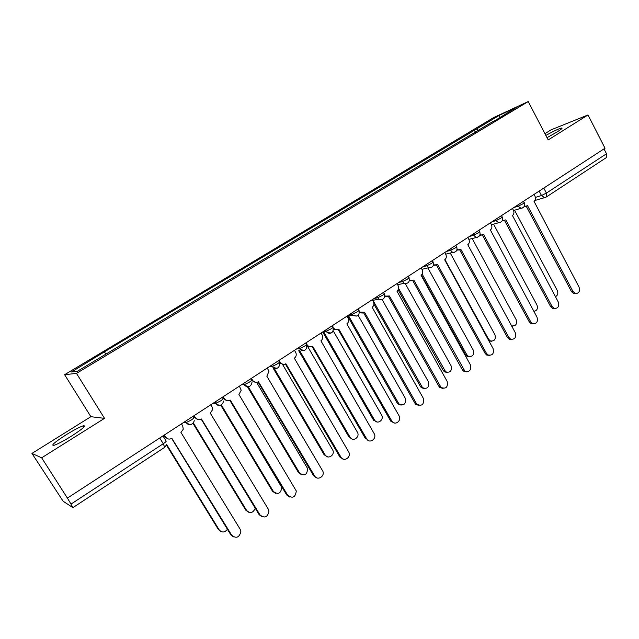 <?xml version="1.0" encoding="UTF-8"?>
<svg xmlns="http://www.w3.org/2000/svg" width="639" height="639" viewBox="0 0 639 639"><rect width="100%" height="100%" fill="white"/><g stroke="black" fill="none" stroke-linecap="round" stroke-linejoin="round"><path stroke-width="0.96" d="M71.376 436.189C82.583 428.921 86.577 425.446 83.366 425.774C79.699 426.972 73.916 429.999 66.017 434.855C54.746 442.124 50.697 445.639 53.86 445.383C57.574 444.169 63.413 441.102 71.376 436.189M547.016 137.673L557.24 131.882C561.505 129.166 562.935 127.88 561.529 128.016C558.606 128.79 553.374 131.259 545.842 135.42M31.95 453.426L41.655 457.804L67.399 498.101L605.021 148.224L588 114.948L548.19 139.925L528.229 101.561L493.675 117.56L64.619 374.702L90.882 416.692L31.95 453.426L63.109 501.232L72.926 507.63L71.009 504.091L163.257 443.738C165.565 442.172 166.507 441.261 166.092 440.99L162.961 435.902M588 114.948L551.122 129.821L544.939 133.679M41.655 457.804L104.516 418.353L76.48 373.384L528.229 101.561M67.399 498.101L71.009 504.091M603.999 148.887L606.499 153.767L606.267 157.657L546.369 196.964L546.409 193.074L606.499 153.767M478.603 130.46L476.478 129.03L499.426 115.268L516.288 107.472L492.877 121.881M476.478 129.03L103.534 352.385L71.48 371.986L77.407 371.259L492.885 121.53M64.619 374.702L76.48 373.384M90.882 416.692L104.516 418.353M475.48 132.345L474.258 130.044M104.469 352.193L106.058 354.038M499.426 115.268L499.93 117.304M524.459 205.91L525.713 206.229L527.518 205.646L572.959 291.464L575.372 293.533C578.99 293.437 580.212 291.296 579.046 287.119L534.044 201.373C535.594 200.087 535.913 198.362 534.995 196.213L534.044 194.408M575.907 293.628L573.918 293.74L571.514 291.688L526.216 206.197M525.873 206.229L524.092 206.621M555.427 296.68C557.759 295.442 558.374 293.381 557.272 290.513L514.547 210.215M502.518 220.088L503.756 220.463L505.776 219.872L552.032 306.416L554.277 308.421C558.095 308.501 559.421 306.353 558.254 301.975L512.446 215.503C514.028 214.193 514.355 212.444 513.429 210.279L512.462 208.458M554.995 308.581L552.855 308.605L550.61 306.608L504.53 220.423M504.083 220.471L502.19 220.814M480.065 234.569L481.271 235L483.547 234.409L530.642 321.697L532.686 323.622C536.728 323.909 538.166 321.752 537 317.16L490.369 229.952C491.99 228.61 492.326 226.845 491.383 224.648L490.401 222.819M533.621 323.861L531.297 323.773L529.252 321.856L482.349 234.968M481.814 235.032L479.785 235.328M533.869 311.329C537.072 310.714 538.094 308.581 536.92 304.923L493.564 224.169M511.472 325.674L511.919 325.898C515.865 326.17 517.27 324.085 516.136 319.636L472.141 238.435M512.861 326.13L511.807 326.289M457.085 249.362L458.219 249.849L460.815 249.282L508.78 337.32L510.593 339.125C514.866 339.668 516.424 337.52 515.274 332.671L467.796 244.721C469.449 243.355 469.801 241.558 468.842 239.345L477.748 237.173M511.759 339.477L509.235 339.245L507.422 337.44L459.673 249.833M459.026 249.929L456.853 250.145M467.836 237.5L468.842 239.345M433.561 264.466L434.584 264.993L437.571 264.498L486.423 353.287L487.972 354.933C492.485 355.803 494.187 353.671 493.068 348.543L444.704 259.825C446.405 258.428 446.765 256.614 445.782 254.378L444.76 252.517M489.394 355.444L486.646 355.02L485.105 353.375L436.477 265.041M435.718 265.161L433.386 265.297M409.471 279.882L410.326 280.425L413.784 280.058L464.809 371.059C469.569 372.313 471.422 370.221 470.352 364.765L421.085 275.281C422.826 273.851 423.194 272.014 422.195 269.762L421.157 267.877M466.51 371.778L463.523 371.107L462.277 369.677L412.754 280.593M411.851 280.745L409.351 280.777M444.952 259.65L488.563 339.165L490.329 340.914C494.498 341.442 496.024 339.357 494.913 334.668L450.247 253.02M491.495 341.258L488.899 340.938M422.171 274.147L466.734 354.621L468.243 356.211C472.644 357.049 474.306 354.988 473.219 350.028L427.882 267.917M469.657 356.714L467.005 356.298L465.504 354.709L421.389 275.066M398.584 288.421L445.647 371.81C450.279 373.016 452.085 370.995 451.062 365.724L405.326 283.7M447.332 372.505L444.44 371.85L443.234 370.468L398.113 289.802M384.79 295.609L385.429 296.121L389.447 295.985L441.094 387.498C446.094 389.215 448.107 387.17 447.124 381.363L396.923 291.096C398.696 289.635 399.079 287.774 398.065 285.497L397.003 283.596M443.091 388.472L439.848 387.514L438.921 386.347L388.464 296.504M387.426 296.696L384.742 296.592M372.936 300.33L422.531 387.689C427.395 389.351 429.352 387.37 428.402 381.763L382.162 299.627M424.496 388.64L421.365 387.705L420.47 386.579L373.935 304.196M359.517 312.12L364.534 312.287L416.828 404.255C422.044 406.508 424.216 404.535 423.345 398.345L372.178 307.279C373.999 305.793 374.398 303.9 373.36 301.6L372.281 299.683M419.104 405.557L415.63 404.231L415.031 403.401L363.607 312.791M362.401 313.022L359.517 312.751M348.654 316.001L398.896 403.872C403.96 406.045 406.077 404.144 405.246 398.169L358.183 315.418M401.124 405.134L397.77 403.848L397.194 403.049L347.624 316.177M333.526 328.246L333.734 328.214C335.235 329.844 336.913 330.155 338.774 329.141L392.011 421.349C395.126 426.045 402.011 420.486 399.024 415.725L346.857 323.853C348.718 322.336 349.126 320.411 348.071 318.094L346.969 316.161M394.535 423.042L390.573 420.861L338.159 329.468M336.769 329.74L333.654 329.253M323.765 331.961L374.734 420.366C377.761 424.895 384.462 419.535 381.555 414.935L333.31 330.962M377.21 422.004L373.392 419.895L322.783 332.104M305.977 342.831L307.111 344.796C308.613 346.881 310.45 347.368 312.639 346.242L366.658 438.849C369.518 444.201 377.314 438.602 374.111 433.522L320.914 340.827C322.823 339.269 323.246 337.32 322.168 334.98L321.05 333.031M366.658 438.849L365.54 438.737L312.096 346.538M310.482 346.857L307.119 346.082M299.675 350.659L350.076 437.228C352.848 442.396 360.428 437.004 357.329 432.092L307.599 346.418M350.076 437.228L349.038 437.124L298.732 350.763M279.051 360.356L280.209 362.337C281.743 364.446 283.628 364.917 285.865 363.759L340.97 457.197C343.734 462.364 351.506 457.332 348.814 452.14L294.347 358.215C296.129 356.826 296.648 355.012 295.897 352.784L294.491 350.308M343.542 459.233L339.9 457.037L285.385 364.03M283.532 364.398L279.834 363.16M274.043 368.104L325.115 454.904C327.799 459.888 335.347 455.04 332.743 450.04L282.574 364.47M327.631 456.877L324.125 454.76L273.157 368.168M251.454 378.32L252.637 380.317C254.202 382.434 256.127 382.905 258.428 381.715L314.652 475.991C317.295 480.927 324.947 476.582 322.911 471.334L266.854 376.203L268.971 371.315L267.278 368.016M317.064 477.972L313.637 475.791L258.02 381.946M255.872 382.37L251.758 380.349L252.637 380.317M248.251 386.715L299.571 472.988C304.507 476.406 307.175 474.913 307.583 468.515L256.614 382.362M301.928 474.913L298.629 472.804L247.405 386.715M223.163 396.731L224.377 398.744C225.966 400.885 227.947 401.34 230.296 400.118L287.694 495.257C292.55 498.803 295.418 497.39 296.296 491L238.938 394.471L241.215 390.237L239.393 386.164M289.906 497.15L286.735 495.001L229.968 400.318M227.476 400.781L223.554 398.728L222.58 397.107M221.334 404.91L273.42 491.511C278.117 494.937 280.896 493.58 281.759 487.421L229.856 400.373M275.577 493.348L272.526 491.279L220.719 405.158M194.152 415.606L195.39 417.642C197.02 419.799 199.041 420.254 201.453 418.992L260.057 514.994C264.698 518.548 267.661 517.263 268.963 511.128L268.276 509.123L210.311 413.193L212.643 409.535L212.012 406.803L210.79 404.775M262.03 516.783L259.154 514.691L201.205 419.144M198.29 419.647L194.631 417.579L193.633 415.941M193.401 422.954L246.638 510.473C250.264 513.764 253.132 513.013 255.233 508.229M248.555 512.206L245.799 510.194L192.994 423.401M164.391 434.975L165.653 437.028C167.322 439.209 169.391 439.648 171.859 438.354L231.717 535.242C236.166 538.781 239.218 537.607 240.887 531.728L240.144 529.22L180.949 432.411L183.273 429.208L182.706 425.909L181.46 423.865M233.403 536.864L230.871 534.883L171.699 438.458M168.281 438.969L164.958 436.916L163.943 435.263M166.635 444.48L219.201 529.907C221.989 532.878 224.728 532.662 227.42 529.26M220.846 531.48L218.418 529.571L166.459 445.143M183.872 422.299L186.332 422.515L191.077 420.15C193.321 418.633 194.2 417.77 193.721 417.563L192.994 416.364M213.114 403.265L215.726 403.329L220.519 400.957C222.699 399.479 223.514 398.664 222.963 398.504L222.252 397.322M241.63 384.71L244.378 384.638L249.226 382.242C251.343 380.812 252.093 380.037 251.478 379.933L250.784 378.751M269.434 366.61L272.31 366.403L277.206 363.998C279.267 362.609 279.962 361.874 279.291 361.81L278.604 360.652M296.568 348.958L299.555 348.622L304.507 346.202C306.512 344.844 307.143 344.157 306.416 344.141L305.746 342.983M323.046 331.721L326.162 331.274L331.146 328.837C333.055 327.543 333.654 326.896 332.927 326.888L332.264 325.73M348.902 314.899L352.161 314.332L357.145 311.896C358.958 310.666 359.517 310.051 358.822 310.043L358.159 308.877M374.142 298.477L377.545 297.798L382.521 295.346C384.247 294.188 384.774 293.605 384.119 293.597L383.456 292.414M398.8 282.43L402.338 281.647L407.307 279.187C408.944 278.093 409.447 277.534 408.816 277.526L408.153 276.336M422.89 266.751L426.556 265.864L431.517 263.404C433.066 262.365 433.546 261.838 432.946 261.83L432.291 260.632M446.437 251.431L450.223 250.448L455.176 247.988C456.645 246.997 457.101 246.502 456.534 246.486L455.879 245.28M469.449 236.446L473.355 235.376L478.299 232.916L479.593 231.494L478.938 230.28M491.958 221.805L495.968 220.647L500.904 218.179L502.134 216.829L501.479 215.607M513.964 207.483L518.077 206.237L523.006 203.769L524.18 202.483L523.525 201.261M535.426 197.403L541.497 195.534L546.409 193.074L543.781 188.074M539.156 191.085L541.497 195.534L544.516 197.579L546.01 197.131M185.366 421.325L186.101 422.531C187.395 424.368 189.136 424.983 191.301 424.36M214.824 402.155L215.535 403.345C216.829 405.198 218.546 405.805 220.687 405.166M243.539 383.472L244.234 384.646C245.52 386.499 247.213 387.106 249.322 386.459M271.535 365.244L272.222 366.419C273.5 368.264 275.169 368.871 277.238 368.224M298.852 347.472L299.523 348.63C300.785 350.484 302.431 351.083 304.46 350.428M325.507 330.131L326.361 331.585C327.631 333.199 329.189 333.694 331.026 333.071M351.514 313.198L352.88 315.275L356.945 316.129M376.914 296.672L378.799 299.188L382.258 299.595M401.715 280.529L404.064 283.325L406.971 283.436M425.949 264.762L428.665 267.725L431.109 267.661M449.624 249.354L452.644 252.413L454.696 252.245M472.764 234.289L476.007 237.396C479.434 237.045 480.68 235.168 479.745 231.773M495.393 219.568L495.968 220.647L498.795 222.684L500.672 222.228M517.51 205.175L518.077 206.237L521.041 208.29L522.327 208.034M159.726 438.011L163.257 443.738L164.734 447.388L166.603 444.608M164.582 447.412L72.926 507.63M545.65 197.331L534.923 200.478M572.959 291.464L571.514 291.688M552.032 306.416L550.61 306.608M530.642 321.697L529.252 321.856M508.78 337.32L507.422 337.44M486.423 353.287L485.105 353.375M463.563 369.622L462.277 369.677M487.956 339.221L488.563 339.165M465.504 354.709L466.734 354.621M443.234 370.468L444.432 370.42M440.167 386.331L438.921 386.347M420.47 386.579L421.628 386.563M416.237 403.425L415.031 403.401M397.194 403.049L398.313 403.073M391.739 420.925L390.573 420.861M373.392 419.895L374.47 419.959M340.97 457.197L339.9 457.037M324.125 454.76L325.115 454.904M314.652 475.991L313.637 475.791M298.629 472.804L299.571 472.988M224.377 398.744L223.554 398.728M287.694 495.257L286.735 495.001M272.526 491.279L273.42 491.511M195.39 417.642L194.631 417.579M260.057 514.994L259.154 514.691M245.799 510.194L246.638 510.473M165.653 437.028L164.958 436.916M231.717 535.242L230.871 534.883M218.418 529.571L219.201 529.907M83.366 425.774L84.084 426.924M561.529 128.016L561.825 128.583M513.548 210.511L521.041 208.29C524.132 207.659 525.218 205.806 524.315 202.739M298.876 347.456L299.555 348.622C304.627 351.801 306.976 350.428 306.624 344.517M271.607 365.204L272.31 366.403C276.983 369.606 279.459 368.431 279.738 362.872M243.643 383.4L244.378 384.638C248.611 387.817 251.183 386.867 252.093 381.779M214.96 402.067L215.726 403.329C219.608 406.452 222.236 405.701 223.61 401.068M185.542 421.213L186.332 422.515C189.943 425.566 192.603 424.975 194.312 420.726M491.447 224.776L498.795 222.684C502.038 222.172 503.197 220.311 502.278 217.092M445.671 254.178L452.644 252.413C456.286 252.269 457.644 250.392 456.701 246.782M421.956 269.315L428.665 267.725C432.571 267.885 434.057 266.016 433.122 262.134M397.634 284.722L404.064 283.325C408.249 283.892 409.903 282.063 409 277.845M372.673 300.386L378.799 299.188C383.296 300.306 385.133 298.549 384.311 293.932M347.033 316.281L352.88 315.275C357.664 317.12 359.717 315.49 359.03 310.394M322.375 332.16L326.361 331.585C331.345 334.333 333.606 332.887 333.143 327.248M525.713 206.229L524.347 206.637M575.372 293.533L573.918 293.74M503.756 220.463L502.422 220.846M554.277 308.421L552.855 308.605M481.271 235L479.969 235.36M532.686 323.622L531.297 323.773M458.219 249.849L456.957 250.168M510.593 339.125L509.235 339.245M434.584 264.993L433.394 265.281M487.972 354.933L486.646 355.02M410.326 280.425L409.391 280.633M464.809 371.059L463.523 371.107M489.059 341.026L490.329 340.914M467.005 356.298L468.243 356.211M444.44 371.85L445.647 371.81M385.429 296.121L384.782 296.248M441.094 387.498L439.848 387.514M421.365 387.705L422.531 387.689M416.828 404.255L415.63 404.231M397.77 403.848L398.896 403.872M392.011 421.349L390.844 421.285M373.655 420.302L374.734 420.366"/></g></svg>
